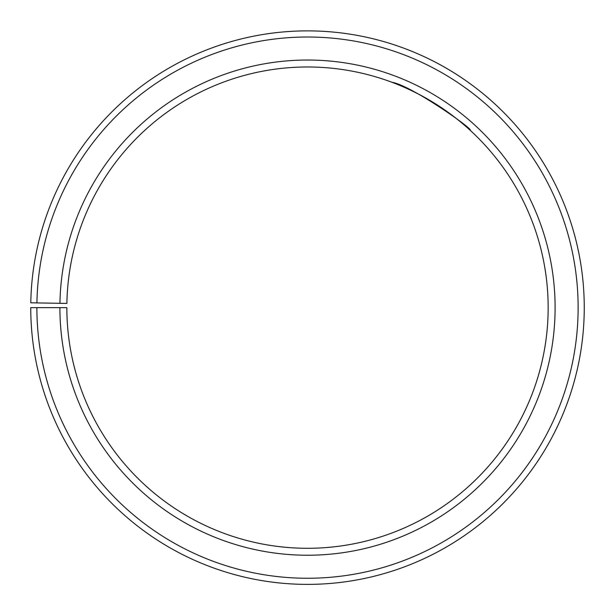 <?xml version="1.0" encoding="UTF-8"?>
<svg xmlns="http://www.w3.org/2000/svg" width="615" height="615" viewBox="0 0 615 615"><rect width="100%" height="100%" fill="white"/><g stroke="black" fill="none" stroke-linecap="round" stroke-linejoin="round"><path stroke-width="0.92" d="M36.885 307.638L30.75 307.638A276.758 276.758 0 0 0 444.484 548.111A276.758 276.758 0 0 0 448.666 69.587A276.758 276.758 0 0 0 30.788 302.803L36.923 302.911A270.623 270.623 0 0 1 445.537 74.861A270.623 270.623 0 0 1 441.455 542.784A270.623 270.623 0 0 1 36.885 307.638L66.85 307.638A240.657 240.657 0 0 0 426.618 516.746A240.657 240.657 0 0 0 430.254 100.637A240.657 240.657 0 0 0 66.889 303.433L59.939 303.31A247.607 247.607 0 0 1 433.79 94.656A247.607 247.607 0 0 1 430.054 522.781A247.607 247.607 0 0 1 59.901 307.638M36.923 302.911L59.939 303.31M387.688 80.726C387.119 80.534 409.375 87.914 431.423 101.337C453.601 114.475 470.636 130.711 470.206 130.311C474.019 129.611 411.297 85.37 391.932 82.272M411.504 51.16L406.615 49.238C406.031 49.023 427.986 57.003 450.011 70.387C472.166 83.54 489.578 99.215 489.133 98.815"/></g></svg>
